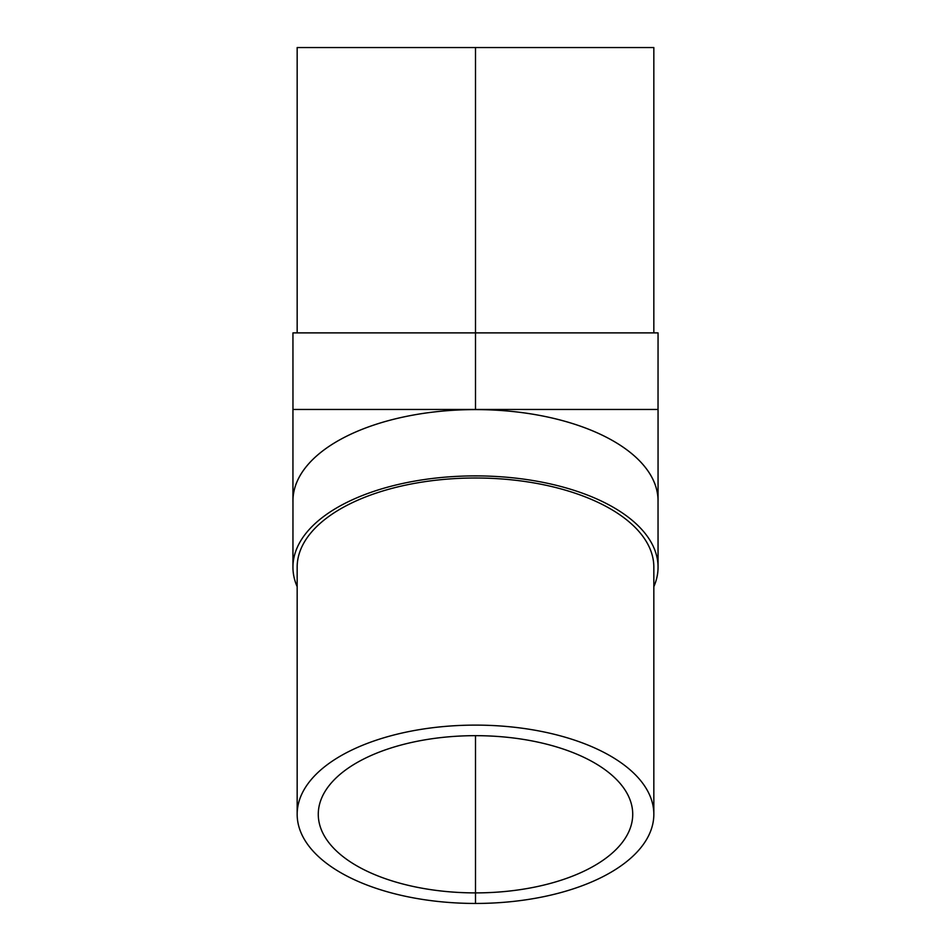 <?xml version="1.0" encoding="UTF-8"?>
<svg xmlns="http://www.w3.org/2000/svg" width="951" height="951" viewBox="0 0 951 951"><rect width="100%" height="100%" fill="white"/><g stroke="black" fill="none" stroke-linecap="round" stroke-linejoin="round"><path stroke-width="1.43" d="M318.276 814.282A157.224 78.612 0 0 1 475.5 735.67A157.224 78.612 0 0 1 632.724 814.282A157.224 78.612 0 0 1 475.5 892.894A157.224 78.612 0 0 1 318.276 814.282M653.836 586.684A182.556 91.284 180 0 0 658.056 567.165A182.556 91.284 180 0 0 475.5 475.892A182.556 91.284 180 0 0 292.944 567.153L292.967 500.844A182.533 91.26 0 0 1 475.5 409.596A182.533 91.26 0 0 1 658.033 500.844A182.533 91.26 0 0 1 658.033 500.868A182.556 91.284 0 0 1 658.033 502.461M658.056 567.165A182.556 91.284 180 0 0 658.056 567.153L658.033 500.844M292.944 567.153A182.556 91.284 180 0 0 297.164 586.684M653.836 814.282L653.836 567.165A178.336 89.168 180 0 0 475.5 477.996A178.336 89.168 180 0 0 297.164 567.165L297.164 814.282A178.336 89.168 180 0 0 475.5 903.45A178.336 89.168 180 0 0 653.836 814.282A178.336 89.168 180 0 0 475.5 725.114A178.336 89.168 180 0 0 297.164 814.282M475.5 409.453L292.944 409.453L292.944 500.868A182.556 91.284 0 0 1 475.5 409.584A182.556 91.284 0 0 1 658.056 500.868L658.056 409.453L475.5 409.453L475.5 332.886L658.056 332.886L658.033 409.453M292.967 502.461A182.556 91.284 0 0 1 292.944 500.868M292.967 409.453L292.944 332.886L475.5 332.886L475.5 47.55L653.836 47.55L653.836 332.886M297.164 332.886L297.164 47.55L475.5 47.55M475.5 903.45L475.5 735.67"/></g></svg>

